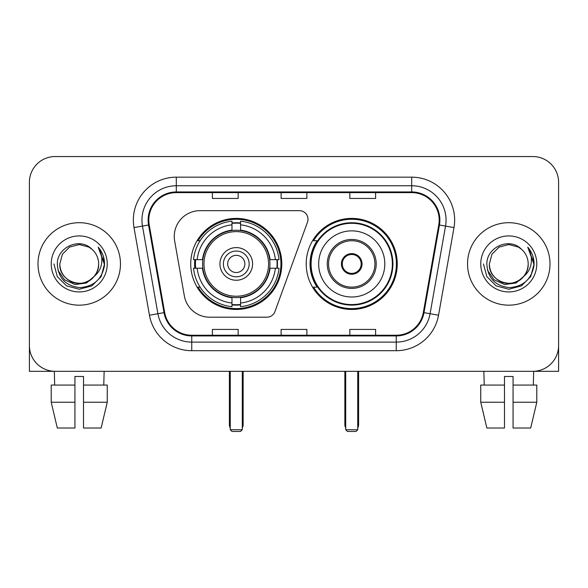 <?xml version="1.0" encoding="UTF-8"?>
<svg xmlns="http://www.w3.org/2000/svg" width="588" height="588" viewBox="0 0 588 588"><rect width="100%" height="100%" fill="white"/><g stroke="black" fill="none" stroke-linecap="round" stroke-linejoin="round"><path stroke-width="0.88" d="M174.261 236.442A25.769 25.769 0 0 0 174.651 240.918L184.345 295.896A25.769 25.769 0 0 0 209.725 317.197L266.879 317.197A8.592 8.592 0 0 0 274.956 311.544L307.473 222.198A8.592 8.592 0 0 0 299.402 210.666L200.03 210.666A25.769 25.769 0 0 0 174.261 236.442M306.201 263.931A45.533 45.533 0 0 0 351.734 309.464A45.533 45.533 0 0 0 397.26 263.931A45.533 45.533 0 0 0 351.734 218.398A45.533 45.533 0 0 0 306.201 263.931M190.74 263.931A45.533 45.533 0 0 0 236.266 309.464A45.533 45.533 0 0 0 281.799 263.931A45.533 45.533 0 0 0 236.266 218.398A45.533 45.533 0 0 0 190.74 263.931M194.826 268.231A41.667 41.667 0 0 1 194.826 259.639M317.116 287.128A41.667 41.667 0 0 1 317.116 240.735M29.4 182.317L29.4 345.546A25.769 25.769 0 0 0 55.169 371.315L532.831 371.315A25.769 25.769 0 0 0 558.6 345.546L558.6 182.317A25.769 25.769 0 0 0 532.831 156.548L55.169 156.548A25.769 25.769 0 0 0 29.4 182.317L29.4 345.546M37.992 263.931A41.233 41.233 0 0 0 79.226 305.165A41.233 41.233 0 0 0 120.466 263.931A41.233 41.233 0 0 0 79.226 222.698A41.233 41.233 0 0 0 37.992 263.931A41.233 41.233 0 0 0 79.226 305.165A41.233 41.233 0 0 0 120.466 263.931A41.233 41.233 0 0 0 79.226 222.698A41.233 41.233 0 0 0 37.992 263.931M467.534 263.931A41.233 41.233 0 0 0 508.774 305.165A41.233 41.233 0 0 0 550.008 263.931A41.233 41.233 0 0 0 508.774 222.698A41.233 41.233 0 0 0 467.534 263.931A41.233 41.233 0 0 0 508.774 305.165A41.233 41.233 0 0 0 550.008 263.931A41.233 41.233 0 0 0 508.774 222.698A41.233 41.233 0 0 0 467.534 263.931M148.815 220.118A27.489 27.489 0 0 1 176.304 192.629L411.696 192.629A27.489 27.489 0 0 1 438.766 224.895L423.316 312.522A27.489 27.489 0 0 1 396.246 335.233L191.754 335.233A27.489 27.489 0 0 1 164.684 312.522L149.234 224.895A27.489 27.489 0 0 1 148.815 220.118M148.125 220.118A28.18 28.18 0 0 0 148.551 225.013L164.008 312.64A28.18 28.18 0 0 0 191.754 335.924L396.246 335.924A28.18 28.18 0 0 0 423.992 312.64L439.449 225.013A28.18 28.18 0 0 0 411.696 191.938L176.304 191.938A28.18 28.18 0 0 0 148.125 220.118M134.005 227.578A42.953 42.953 0 0 1 176.304 177.164L411.696 177.164A42.953 42.953 0 0 1 453.995 227.578L438.545 315.205A42.953 42.953 0 0 1 396.246 350.698L191.754 350.698A42.953 42.953 0 0 1 149.455 315.205L134.005 227.578L142.465 226.086A34.361 34.361 0 0 1 176.304 185.757L411.696 185.757A34.361 34.361 0 0 1 445.535 226.086L430.085 313.713A34.361 34.361 0 0 1 396.246 342.106L191.754 342.106A34.361 34.361 0 0 1 157.915 313.713L142.465 226.086A34.361 34.361 0 0 1 141.943 220.118M532.831 156.548L55.169 156.548M55.169 371.315L532.831 371.315M458.949 371.315L558.6 371.315L558.6 182.317M423.992 312.64L430.085 313.713L445.535 226.086L453.995 227.578M281.115 192.629L281.115 198.443L306.885 198.443L306.885 192.629M212.386 192.629L212.386 198.443L238.162 198.443L238.162 192.629M349.838 192.629L349.838 198.443L375.614 198.443L375.614 192.629M306.885 335.233L306.885 329.42L281.115 329.42L281.115 335.233M238.162 335.233L238.162 329.42L212.386 329.42L212.386 335.233M375.614 335.233L375.614 329.42L349.838 329.42L349.838 335.233M94.102 276.404C83.797 290.34 58.8 281.424 59.814 263.931C60.072 271.252 63.313 276.86 69.516 280.748C81.622 288.495 99.306 278.286 98.644 263.931C98.38 271.252 95.146 276.86 88.935 280.748C76.837 288.495 59.153 278.286 59.814 263.931L62.416 254.222L69.516 247.114L79.226 244.52L88.935 247.114L91.948 249.261C80.034 236.773 57.095 247.063 57.308 263.931C58.183 278.109 65.694 286.003 79.85 287.606C93.793 286.591 102.011 279.19 104.51 265.386L104.546 263.931C104.473 257.566 102.356 251.973 98.189 247.151C101.356 252.355 102.474 257.948 101.54 263.931C100.629 269.025 98.152 273.185 94.102 276.404A19.419 19.419 0 0 0 98.644 263.931C99.306 278.286 81.622 288.495 69.516 280.748C63.313 276.86 60.072 271.252 59.814 263.931L62.416 254.222L69.516 247.114M98.644 263.931A19.419 19.419 0 0 0 91.948 249.261M95.344 275.368L86.576 282.953L75.088 284.555L64.518 279.77L57.911 270.23M51.222 263.931A28.003 28.003 0 0 0 79.226 291.935A28.003 28.003 0 0 0 107.237 263.931A28.003 28.003 0 0 0 79.226 235.928A28.003 28.003 0 0 0 51.222 263.931M98.189 247.151L104.539 264.666L103.356 256.258L104.539 264.666L103.356 256.258L104.539 264.666L98.38 247.372L104.539 264.666L98.38 247.372L104.546 263.931L101.158 276.595L91.89 285.864L79.226 289.252L66.569 285.864L57.301 276.595L53.905 263.931M98.38 247.372L104.539 264.681M29.4 336.953L29.4 371.315L129.051 371.315M51.207 385.066L51.207 402.243L57.308 428.02L51.207 402.243L51.207 385.066L74.933 385.066L74.933 376.474L83.525 376.474L83.525 385.066L107.251 385.066L107.251 402.243L101.143 428.02L107.251 402.243L83.525 402.243L83.525 385.066M104.142 371.315L103.767 385.066M74.933 385.066L74.933 428.02L57.308 428.02M51.207 402.243L74.933 402.243M101.143 428.02L83.525 428.02L83.525 402.243M54.317 371.315L54.684 385.066M269.671 268.231A33.678 33.678 0 0 0 240.566 230.533L240.566 230.121L240.566 230.533A33.678 33.678 0 0 0 202.867 268.231A33.678 33.678 0 0 0 269.671 268.231L270.076 268.231L269.671 268.231A33.678 33.678 0 0 1 240.566 297.33L240.566 303.041A39.345 39.345 0 0 0 275.382 268.231L279.006 268.231A42.953 42.953 0 0 1 240.566 306.671L240.566 303.041M195.686 268.231A40.807 40.807 0 0 1 195.686 259.639M240.566 223.352A40.807 40.807 0 0 0 231.973 223.352M276.852 259.639A40.807 40.807 0 0 1 276.852 268.231M275.382 259.639L279.006 259.639A42.953 42.953 0 0 0 240.566 221.191L240.566 230.121A34.082 34.082 0 0 1 270.076 259.639L275.382 259.639A39.345 39.345 0 0 0 240.566 224.822M197.156 268.231L193.533 268.231A42.953 42.953 0 0 0 231.973 306.671L231.973 297.741A34.082 34.082 0 0 1 202.463 268.231L197.156 268.231A39.345 39.345 0 0 0 231.973 303.041M275.382 268.231L270.076 268.231A34.082 34.082 0 0 1 240.566 297.741L240.566 297.33M269.671 259.639L270.076 259.639L269.671 259.639M202.867 268.231L202.463 268.231L202.867 268.231A33.678 33.678 0 0 0 231.973 297.33M240.566 304.51A40.807 40.807 0 0 1 231.973 304.51M231.973 224.822L231.973 221.191A42.953 42.953 0 0 0 193.533 259.639L202.463 259.639A34.082 34.082 0 0 1 231.973 230.121L231.973 224.822A39.345 39.345 0 0 0 197.156 259.639M231.973 230.533L231.973 230.121L231.973 230.533M268.569 263.931A32.303 32.303 0 0 1 236.266 296.234A32.303 32.303 0 0 1 203.97 263.931A32.303 32.303 0 0 1 236.266 231.628A32.303 32.303 0 0 1 268.569 263.931M252.59 263.931A16.324 16.324 0 0 0 236.266 247.607A16.324 16.324 0 0 0 219.949 263.931A16.324 16.324 0 0 0 236.266 280.255A16.324 16.324 0 0 0 252.59 263.931M249.158 263.931A12.885 12.885 0 0 0 236.266 251.047A12.885 12.885 0 0 0 223.381 263.931A12.885 12.885 0 0 0 236.266 276.816A12.885 12.885 0 0 0 249.158 263.931M244.858 263.931A8.592 8.592 0 0 1 236.266 272.523A8.592 8.592 0 0 1 227.681 263.931A8.592 8.592 0 0 1 236.266 255.339A8.592 8.592 0 0 1 244.858 263.931M200.118 240.735L198.09 240.735A44.673 44.673 0 0 1 280.939 263.931A44.673 44.673 0 0 1 198.09 287.128L200.118 287.128M230.253 371.315L230.253 429.74L242.285 429.74L242.285 371.315M230.253 429.74L231.973 431.452L240.566 431.452L242.285 429.74M318.659 263.931A33.075 33.075 0 0 1 351.734 230.856A33.075 33.075 0 0 1 384.809 263.931A33.075 33.075 0 0 1 351.734 297.006A33.075 33.075 0 0 1 318.659 263.931A33.075 33.075 0 0 0 351.734 297.006A33.075 33.075 0 0 0 384.809 263.931M328.538 263.931A23.197 23.197 0 0 0 351.734 287.128A23.197 23.197 0 0 0 374.923 263.931A23.197 23.197 0 0 0 351.734 240.735A23.197 23.197 0 0 0 328.538 263.931M317.638 240.735A41.233 41.233 0 0 0 317.638 287.128M392.365 263.931A40.638 40.638 0 0 0 351.734 223.3A40.638 40.638 0 0 0 311.096 263.931A40.638 40.638 0 0 0 351.734 304.569A40.638 40.638 0 0 0 392.365 263.931M341.422 263.931A10.312 10.312 0 0 0 351.734 274.243A10.312 10.312 0 0 0 362.039 263.931A10.312 10.312 0 0 0 351.734 253.619A10.312 10.312 0 0 0 341.422 263.931M396.4 263.931A44.673 44.673 0 0 1 313.551 287.128L317.689 287.128A41.189 41.189 0 0 0 378.981 294.816A41.189 41.189 0 0 0 378.981 233.046A41.189 41.189 0 0 0 317.689 240.735L313.551 240.735A44.673 44.673 0 0 1 396.4 263.931M341.746 261.351L342.098 261.351A9.967 9.967 0 0 1 361.363 261.351L360.826 261.351A9.452 9.452 0 0 1 351.734 273.383A9.452 9.452 0 0 1 342.642 261.351A9.452 9.452 0 0 1 360.826 261.351L361.716 261.351M342.098 261.351L342.642 261.351L342.098 261.351M361.716 266.511L361.363 266.511A9.967 9.967 0 0 1 342.098 266.511L341.746 266.511M361.363 266.511L360.826 266.511L361.363 266.511M345.715 371.315L345.715 429.74L357.747 429.74L357.747 371.315M345.715 429.74L347.434 431.452L356.027 431.452L357.747 429.74M480.749 385.066L480.749 402.243L486.857 428.02L480.749 402.243L480.749 385.066L504.475 385.066L504.475 376.474L513.067 376.474L513.067 385.066L536.793 385.066L536.793 402.243L530.692 428.02L536.793 402.243L513.067 402.243L513.067 385.066M533.683 371.315L533.316 385.066M504.475 385.066L504.475 428.02L486.857 428.02M480.749 402.243L504.475 402.243M530.692 428.02L513.067 428.02L513.067 402.243M483.858 371.315L484.233 385.066M528.186 263.931C528.847 278.286 511.163 288.495 499.065 280.748C492.854 276.86 489.62 271.252 489.356 263.931L491.958 254.222L499.065 247.114L508.774 244.52L518.484 247.114L521.49 249.261C509.575 236.773 486.636 247.063 486.849 263.931C487.724 278.109 495.243 286.003 509.399 287.606C523.335 286.591 531.552 279.19 534.051 265.386L534.095 263.931C534.022 257.566 531.905 251.973 527.737 247.151C530.905 252.355 532.022 257.948 531.082 263.931C530.178 269.025 527.701 273.185 523.651 276.404A19.419 19.419 0 0 0 528.186 263.931C527.928 271.252 524.687 276.86 518.484 280.748C506.378 288.495 488.694 278.286 489.356 263.931C489.62 271.252 492.854 276.86 499.065 280.748C511.163 288.495 528.847 278.286 528.186 263.931A19.419 19.419 0 0 0 521.49 249.261M523.651 276.404C513.346 290.34 488.349 281.424 489.356 263.931M524.886 275.368L516.117 282.953L504.636 284.555L494.06 279.77L487.459 270.23M480.764 263.931A28.003 28.003 0 0 0 508.774 291.935A28.003 28.003 0 0 0 536.778 263.931A28.003 28.003 0 0 0 508.774 235.928A28.003 28.003 0 0 0 480.764 263.931M527.737 247.151L534.08 264.666L532.904 256.258L534.08 264.666L532.904 256.258L534.08 264.666L527.928 247.372L534.08 264.666L527.928 247.372L534.095 263.931L530.699 276.595L521.431 285.864L508.774 289.252L496.11 285.864L486.842 276.595L483.454 263.931M527.928 247.372L534.08 264.681M411.696 177.164L411.696 191.938M142.465 226.086L148.551 225.013M191.754 350.698L191.754 335.924M396.246 335.924L396.246 350.698M149.455 315.205L164.008 312.64M439.449 225.013L445.535 226.086M176.304 177.164L176.304 191.938M430.085 313.713L438.545 315.205M229.394 371.315L229.394 424.58L230.253 424.58M236.266 272.523A8.592 8.592 0 0 1 227.681 263.931A8.592 8.592 0 0 1 236.266 255.339M242.285 424.58L243.145 424.58L243.145 371.315M231.973 304.9A41.189 41.189 0 0 0 240.566 304.9M277.235 268.231A41.189 41.189 0 0 0 277.235 259.639M240.566 222.962A41.189 41.189 0 0 0 231.973 222.962M376.217 263.931A24.483 24.483 0 0 0 351.734 239.448A24.483 24.483 0 0 0 327.244 263.931A24.483 24.483 0 0 0 351.734 288.414A24.483 24.483 0 0 0 376.217 263.931M344.855 371.315L344.855 424.58L345.715 424.58M357.747 424.58L358.606 424.58L358.606 371.315M229.394 424.58A6.872 6.872 0 0 0 230.253 427.91M242.285 427.91A6.872 6.872 0 0 0 243.145 424.58M344.855 424.58A6.872 6.872 0 0 0 345.715 427.91M357.747 427.91A6.872 6.872 0 0 0 358.606 424.58"/></g></svg>
